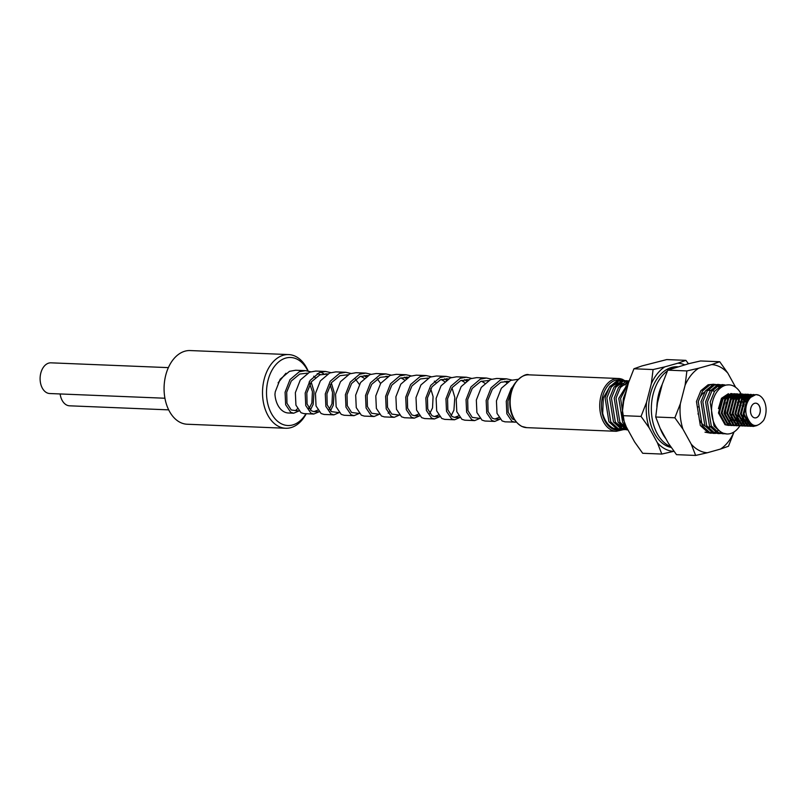 <?xml version="1.0" encoding="UTF-8"?>
<svg xmlns="http://www.w3.org/2000/svg" width="806" height="806" viewBox="0 0 806 806"><rect width="100%" height="100%" fill="white"/><g stroke="black" fill="none" stroke-linecap="round" stroke-linejoin="round"><path stroke-width="1.21" d="M676.748 367.042A40.562 27.092 92.3 0 0 670.098 369.269M667.418 370.941A40.562 27.092 92.3 0 0 651.369 410.506A40.562 27.092 92.3 0 0 669.585 446.131A40.562 27.092 92.3 0 0 670.612 446.584M677.725 366.77L677.372 366.75A40.562 27.092 92.3 0 0 649.122 400.683A40.562 27.092 92.3 0 0 666.844 446.02A40.562 27.092 92.3 0 0 671.237 447.471M684.677 364.816A44.139 29.479 92.3 0 0 677.886 363.194L664.809 366.861A44.139 29.479 92.3 0 0 651.319 383.727L646.523 402.385A44.139 29.479 92.3 0 0 649.152 427.805L657.424 442.806A44.139 29.479 92.3 0 0 673.554 451.37L673.947 451.259M688.455 363.758L685.896 360.353L677.886 363.194M664.809 366.861L653.082 369.551L633.939 368.775L641.959 365.934L666.764 359.577L685.896 360.353M653.082 369.551L651.319 383.727M646.523 402.385L641.042 416.41L621.9 415.624L623.663 401.459L628.468 382.79L633.939 368.775M641.042 416.41L649.152 427.805M657.424 442.806L661.817 454.06L642.684 453.274L634.574 441.879L626.292 426.878L621.9 415.624M661.817 454.06L673.554 451.37M734.004 431.966L733.934 432.218A44.139 29.479 -87.7 0 1 720.443 449.083L707.366 452.75A44.139 29.479 -87.7 0 1 691.246 444.187L695.638 455.44L676.506 454.655L668.396 443.26L660.114 428.258L655.721 417.004L657.484 402.839L662.28 384.17L667.761 370.156L688.848 363.647L700.575 360.957L719.718 361.733L711.698 364.584A44.139 29.479 -87.7 0 1 727.828 373.138L719.718 361.733M685.13 385.107A44.139 29.479 -87.7 0 1 691.951 374.145A44.139 29.479 -87.7 0 1 698.631 368.241L686.893 370.931L685.13 385.107L680.335 403.776L674.864 417.79L682.964 429.185A44.139 29.479 -87.7 0 1 680.335 403.776M710.247 427.009A18.437 12.312 -87.7 0 1 708.786 427.079A18.437 12.312 -87.7 0 1 707.507 426.928M705.179 426.112A18.437 12.312 -87.7 0 1 699.245 419.322M698.167 402.123A18.437 12.312 -87.7 0 1 702.187 394.245A18.437 12.312 -87.7 0 1 704.756 391.928M667.761 370.156L686.893 370.931M698.631 368.241L711.698 364.584M727.828 373.138L735.646 387.303M720.443 449.083L728.463 446.242L733.934 432.218M695.638 455.44L707.366 452.75M691.246 444.187L682.964 429.185M655.721 417.004L674.864 417.79M707.507 390.598A18.437 12.312 -87.7 0 1 710.288 390.245A18.437 12.312 -87.7 0 1 710.61 390.265M712.242 390.557A18.437 12.312 -87.7 0 1 714.418 391.504M665.988 438.887A40.562 27.092 -87.7 0 1 660.215 428.439M656.87 406.657A40.562 27.092 -87.7 0 1 662.2 384.512M699.014 407.03L697.623 406.869M164.928 398.235L49.74 393.53A15.364 10.256 -87.7 0 1 47.01 392.854A15.364 10.256 -87.7 0 1 40.3 375.687A15.364 10.256 -87.7 0 1 51 362.831L168.373 367.627M168.676 409.861L69.578 405.811A15.364 10.256 -87.7 0 1 66.848 405.136A15.364 10.256 -87.7 0 1 60.128 393.953M307.842 370.931A34.043 22.739 92.3 0 0 296.699 358.992A34.043 22.739 92.3 0 0 267.753 381.47A34.043 22.739 92.3 0 0 281.808 424.016A34.043 22.739 92.3 0 0 305.988 413.71M306.26 413.73A36.875 24.623 -87.7 0 1 285.646 428.258A36.875 24.623 -87.7 0 1 279.088 426.636A36.875 24.623 -87.7 0 1 262.988 385.429A36.875 24.623 -87.7 0 1 288.659 354.58A36.875 24.623 -87.7 0 1 295.218 356.212A36.875 24.623 -87.7 0 1 308.124 370.992M285.646 428.258L187.214 424.238A36.875 24.623 -87.7 0 1 180.645 422.616A36.875 24.623 -87.7 0 1 164.545 381.409A36.875 24.623 -87.7 0 1 190.216 350.56L288.659 354.58M293.686 413.216L288.377 412.994A21.51 14.367 -87.7 0 1 284.548 412.047A21.51 14.367 -87.7 0 1 274.947 394.315L275.249 391.837L280.166 379.223L289.465 371.334L295.661 370.246L305.494 370.639L299.298 371.737L289.999 379.626L285.082 392.24L285.646 404.733L290.724 412.299L293.686 413.216L298.925 410.949M310.592 371.788L305.494 370.639M330.702 372.614L325.604 371.465L315.771 371.062L309.575 372.16L300.275 380.039L295.359 392.653L295.923 405.146L301.001 412.722L303.963 413.629L313.796 414.032L318.975 411.826M325.604 371.465L319.408 372.563L310.109 380.442L305.182 393.056L305.756 405.549L310.834 413.115L313.796 414.032M350.801 373.43L345.714 372.281L335.88 371.878L329.684 372.976L320.385 380.865L315.468 393.479L316.033 405.972L321.11 413.538L324.072 414.455L333.906 414.858L339.084 412.652M345.714 372.281L339.507 373.38L330.208 381.268L325.292 393.882L325.866 406.375L330.944 413.941L333.906 414.858M370.911 374.246L365.823 373.107L355.99 372.704L349.794 373.803L340.495 381.681L335.568 394.295L336.142 406.788L341.22 414.365L344.182 415.271L354.015 415.674L359.194 413.468M365.823 373.107L359.617 374.206L350.318 382.084L345.401 394.698L345.976 407.191L351.053 414.758L354.015 415.674M391.021 375.072L385.923 373.924L376.1 373.521L369.894 374.619L360.594 382.507L355.678 395.121L356.252 407.614L361.33 415.181L364.292 416.098L374.115 416.5L379.354 414.234M385.923 373.924L379.727 375.022L370.428 382.91L365.511 395.524L366.085 408.017L371.163 415.584L374.115 416.5M411.131 375.888L406.033 374.75L396.209 374.347L390.003 375.445L380.704 383.324L375.787 395.937L376.362 408.43L381.44 416.007L384.402 416.914L394.225 417.317L399.464 415.05M406.033 374.75L399.836 375.848L390.537 383.727L385.621 396.34L386.195 408.833L391.273 416.4L394.225 417.317M431.24 376.714L426.142 375.566L416.309 375.163L410.113 376.261L400.814 384.15L395.897 396.764L396.471 409.257L401.549 416.823L404.501 417.74L414.334 418.143L419.573 415.876M426.142 375.566L419.946 376.664L410.647 384.553L405.73 397.167L406.305 409.66L411.382 417.226L414.334 418.143M451.35 377.53L446.252 376.392L436.419 375.989L430.223 377.087L420.923 384.966L416.007 397.58L416.581 410.073L421.659 417.639L424.611 418.556L434.444 418.959L439.623 416.752M446.252 376.392L440.056 377.49L430.757 385.369L425.84 397.983L426.404 410.476L431.482 418.042L434.444 418.959M471.46 378.357L466.362 377.208L456.528 376.805L450.332 377.903L441.033 385.792L436.117 398.406L436.691 410.899L441.769 418.465L444.721 419.382L454.554 419.775L459.732 417.568M466.362 377.208L460.166 378.306L450.866 386.195L445.95 398.809L446.514 411.292L451.592 418.868L454.554 419.775M491.569 379.173L486.471 378.034L476.638 377.631L470.442 378.729L461.143 386.608L456.226 399.222L456.79 411.715L461.868 419.281L464.83 420.198L474.663 420.601L479.842 418.395M486.471 378.034L480.275 379.132L470.976 387.011L466.049 399.625L466.624 412.118L471.701 419.684L474.663 420.601M511.669 379.999L506.581 378.85L496.748 378.447L490.552 379.545L481.253 387.434L476.336 400.048L476.9 412.541L481.978 420.107L484.94 421.024L494.773 421.417L499.952 419.211M506.581 378.85L500.375 379.948L491.076 387.837L486.159 400.441L486.733 412.934L491.811 420.51L494.773 421.417M518.177 379.324L510.661 380.372L501.362 388.25L496.436 400.864L497.01 413.357L502.088 420.923L505.05 421.84L516.273 422.132M513.543 385.681L511.185 388.653L506.269 401.267L506.843 413.76L511.921 421.326L514.883 422.243M310.36 410.053L313.151 404.39L314.048 391.615L311.217 382.084M330.47 410.869L333.261 405.216L334.158 392.441L331.326 382.9M323.941 373.903L320.647 372.12M365.884 376.896L364.161 375.546M380.613 383.475L377.279 378.82M406.103 378.538L404.38 377.188M451.118 415.795L453.919 410.143L454.816 397.358L451.985 387.827M446.323 380.18L444.6 378.83M466.432 380.996L464.709 379.646M506.652 382.638L504.919 381.288M753.791 417.579A7.375 4.927 92.3 0 0 755.111 417.901A7.375 4.927 92.3 0 0 760.239 411.735A7.375 4.927 92.3 0 0 757.025 403.494A7.375 4.927 92.3 0 0 755.706 403.171A7.375 4.927 92.3 0 0 750.577 409.337A7.375 4.927 92.3 0 0 753.791 417.579M755.061 417.901A7.375 4.927 92.3 0 0 760.159 411.695A7.375 4.927 92.3 0 0 756.925 403.494A7.375 4.927 92.3 0 0 755.665 403.171M741.107 393.963A24.583 16.412 92.3 0 0 733.359 385.943A24.583 16.412 92.3 0 0 728.987 384.855A24.583 16.412 92.3 0 0 711.869 405.418A24.583 16.412 92.3 0 0 722.609 432.893A24.583 16.412 92.3 0 0 726.982 433.981A24.583 16.412 92.3 0 0 739.807 425.88M726.982 433.981L721.471 432.842L714.045 426.062L710.177 402.073L714.559 391.293L721.833 385.339L728.987 384.855M724.665 433.799L718.71 432.731L711.285 425.951L707.416 401.962L711.799 391.182L719.073 385.228L724.382 384.764M723.284 433.83L716.897 432.661L709.471 425.87L705.603 401.892L709.995 391.101L717.259 385.147L723.002 384.613M722.095 384.613L723.466 384.895M720.101 433.618L714.136 432.55L706.711 425.759L702.842 401.771L707.225 390.991L714.499 385.036L719.808 384.573M720.705 384.784L722.065 385.258M718.71 433.638L712.323 432.469L704.907 425.689L701.029 401.7L705.421 390.92L712.695 384.966L718.438 384.422M717.531 384.432L718.902 384.704M719.788 384.996L721.148 385.611M715.527 433.427L709.562 432.359L702.137 425.578L698.268 401.59L702.661 390.809L709.925 384.855L715.244 384.391M716.141 384.593L717.501 385.067M714.146 433.457L707.759 432.288L700.333 425.497L696.465 401.519L700.847 390.729L708.121 384.774L713.864 384.24M712.957 384.24L714.328 384.522M715.224 384.805L716.574 385.419M622.726 407.665L623.34 398.527L626.836 389.147M624.267 422.112L620.58 398.416L628.126 384.099M626.141 426.525L622.645 422.324L618.776 398.345L628.579 382.447M627.521 429.094L619.874 422.213L616.006 398.235L620.398 387.444L629.043 381.097M627.874 429.729L625.496 428.923L618.071 422.143L614.202 398.154L618.585 387.374L625.859 381.419L629.154 380.805M627.975 429.92L622.736 428.812L615.31 422.032L611.442 398.043L615.824 387.263L623.098 381.309L628.408 380.845M627.31 429.91L620.922 428.742L613.497 421.951L609.628 397.973L614.021 387.182L621.285 381.228L627.028 380.694M626.131 380.694L627.501 380.976M628.388 381.268L628.912 381.48M624.126 429.699L618.162 428.631L610.736 421.84L606.868 397.852L611.26 387.071L618.524 381.117L623.834 380.664M624.731 380.865L626.091 381.339L625.295 380.775M622.746 429.719L616.358 428.55L608.933 421.77L605.064 397.781L609.447 387.001L616.721 381.047L622.464 380.503M621.557 380.513L622.927 380.785M623.814 381.077L625.174 381.691M742.679 419.664A24.583 16.412 92.3 0 0 743.162 418.072M744.18 404.411A24.583 16.412 92.3 0 0 743.636 401.136M743.384 400.068A24.583 16.412 92.3 0 0 742.83 398.144M741.893 395.635A24.583 16.412 92.3 0 0 741.5 394.759M735.777 417.82L734.901 420.299M734.548 421.165L734.306 421.689M732.191 413.549L731.173 417.74M730.77 418.949L729.944 421.034M729.611 421.79L728.916 423.17M728.634 423.674L728.14 424.52M718.378 385.49L719.728 386.326M717.924 430.585L716.504 431.502M715.577 431.986L714.176 432.56M713.26 432.842L711.869 433.144M710.963 433.245L704.998 432.177M717.461 385.933L718.801 386.93M726.166 402.708L725.239 415.886M698.973 405.68L698.943 407.03M698.167 413.307L698.006 414.042M626.423 429.306L625.033 429.598M627.078 428.288L626.453 428.58M625.537 428.943L624.136 429.346M623.229 429.517L621.839 429.648M626.353 426.979L625.093 427.764M624.176 428.248L622.766 428.832M621.859 429.114L620.469 429.407M619.552 429.507L613.598 428.439C608.278 425.84 604.651 420.823 602.697 413.387A24.583 16.412 92.3 0 0 612.933 428.419A24.583 16.412 92.3 0 0 617.305 429.497L618.172 429.538M617.728 429.507A24.583 16.412 92.3 0 0 619.079 429.427M619.975 429.286A24.583 16.412 92.3 0 0 621.345 428.923M622.242 428.58A24.583 16.412 92.3 0 0 623.612 427.905M624.519 427.351A24.583 16.412 92.3 0 0 625.909 426.324M626.05 382.205L627.39 383.193M756.965 425.528L753.267 426.445L750.537 425.739L744.009 414.052L747.958 398.809L755.947 394.567L758.899 395.272C751.222 391.595 742.88 405.257 746.769 416.158C751.051 427.039 756.663 428.439 763.604 420.359A15.979 10.669 92.3 0 0 758.899 395.272M755.947 394.567L747.112 398.769L743.162 414.012L749.691 425.709L753.267 426.445M751.474 426.293L747.797 425.628L741.258 413.931L745.218 398.698L754.144 394.557M753.207 394.456L744.371 398.658L740.412 413.901L746.95 425.588L750.527 426.324M748.734 426.183L745.056 425.518L738.518 413.821L742.477 398.587L751.404 394.436M750.457 394.346L741.621 398.547L737.671 413.79L744.21 425.477L747.787 426.213M745.993 426.072L742.316 425.407L735.777 413.71L739.727 398.466L748.663 394.325M749.59 394.799L748.653 394.477M748.24 394.376L747.293 394.225M747.716 394.235L738.88 398.436L734.931 413.68L741.47 425.367L745.046 426.102M743.253 425.961L739.576 425.296L733.037 413.599L736.986 398.355L745.923 394.215M746.346 394.295L747.273 394.567M744.976 394.124L736.14 398.325L732.191 413.569L738.729 425.256L742.306 425.991M740.513 425.85L736.835 425.175L730.296 413.488L734.246 398.245L743.182 394.104M744.109 394.577L743.172 394.255M742.749 394.154L741.812 394.003M742.235 394.003L733.4 398.214L729.45 413.458L735.979 425.145L739.555 425.88M737.762 425.739L734.085 425.064L727.556 413.377L731.505 398.134L740.432 393.993M740.855 394.074L741.792 394.346M739.495 393.892L730.659 398.104L726.71 413.337L733.238 425.034L736.815 425.77M735.022 425.628L731.344 424.953L724.806 413.266L728.765 398.023L737.692 393.882M736.755 393.781L727.919 397.993L723.959 413.226L730.498 424.923L734.075 425.659M732.281 425.518L728.604 424.843L722.065 413.156L726.025 397.912L734.951 393.771M735.374 393.852L736.311 394.114M734.004 393.671L725.168 397.882L721.219 413.115L727.758 424.812L731.334 425.548M729.541 425.407L725.863 424.732L719.325 413.045L723.274 397.801L732.211 393.66M733.138 394.134L732.201 393.812M731.788 393.701L730.841 393.55M731.264 393.56L722.428 397.761L718.478 413.004L725.017 424.702L728.594 425.437M752.844 426.404L755.847 425.639M754.164 425.447L751.907 426.243M750.104 426.293L751.051 426.203M751.484 426.122L753.56 425.276M752.361 424.752L750.547 425.739M750.114 425.89L749.157 426.132M751.968 396.25L751.343 395.776M750.93 395.504L750.003 394.99M743.807 397.882L744.361 398.668M744.764 399.302L745.641 401.005M744.855 420.359L744.029 421.639M743.384 422.445L742.9 422.989M736.392 425.739L737.349 425.649M745.187 401.902L744.573 400.501M743.626 416.793L742.568 419.382M733.651 425.628L734.609 425.538M742.185 418.334L743.273 414.949M743.616 406.425L742.82 402.879M742.437 401.791L741.832 400.391M738.326 397.66L738.88 398.446M739.364 420.127L738.538 421.417M737.903 422.223L737.419 422.767M730.911 425.518L731.858 425.417M739.696 401.68L739.092 400.28M738.145 416.571L737.087 419.16M736.724 418.163A15.979 10.669 92.3 0 0 737.843 415.07M736.18 419.241L735.243 420.601M718.438 408.642L721.481 398.295L728.412 393.701M619.703 383.162L621.91 383.626L619.915 383.001M618.283 382.81L614.615 383.384M610.182 386.003L603.321 397.892L602.697 413.387M625.799 386.517L627.894 385.016M626.242 426.757L620.368 422.959M621.235 386.326L626.856 383.596M626.333 426.938L624.086 427.019M621.91 426.636L615.804 422.777M616.661 386.145L622.292 383.404M612.086 385.953L617.718 383.223M625.295 384.976L623.401 384.059M297.424 408.773A21.51 14.367 -87.7 0 1 295.47 410.566M484.859 383.213L481.414 381.167M464.75 382.387L461.304 380.341M444.64 381.57L441.194 379.525M429.739 413.518L432.52 407.927L433.084 396.582L430.747 388.804M404.421 379.928L400.975 377.883M388.139 413.226L389.53 411.876M364.201 378.286L360.766 376.241M329.201 409.408L331.971 403.826L332.546 392.472L330.208 384.704M320.546 374.599L317.221 373.631M309.091 408.592L311.872 403L312.436 391.656L309.121 382.004M510.954 392.502L507.881 401.227L508.163 412.309L512.445 419.019L514.52 419.785M508.395 381.48L500.848 382.235L492.365 389.227L487.781 400.411L488.063 411.493L492.335 418.203L494.864 419.009L498.803 417.498M488.517 380.533L480.739 381.409L472.256 388.401L467.671 399.585L467.954 410.667L472.235 417.377L479.953 418.395M468.175 379.838L460.629 380.593L452.156 387.585L447.562 398.769L447.844 409.851L452.126 416.561L454.655 417.367L458.584 415.856M448.076 379.022L440.519 379.767L432.046 386.759L427.452 397.952L427.734 409.025L432.016 415.735L434.545 416.541L438.474 415.03M435.935 382.518L434.363 381.147M428.188 378.074L420.42 378.951L411.937 385.943L407.342 397.126L407.624 408.209L411.906 414.919L414.435 415.725L418.364 414.213M407.856 377.379L400.31 378.125L391.827 385.117L387.233 396.31L387.515 407.383L391.797 414.093L399.514 415.11M387.746 376.553L380.2 377.309L371.717 384.301L367.123 395.484L367.405 406.567L371.687 413.276L379.414 414.294M367.637 375.737L360.091 376.493L351.607 383.475L347.013 394.668L347.295 405.74L351.577 412.45L359.305 413.478M359.395 384.452L355.496 379.233M347.759 374.79L339.981 375.667L331.498 382.659L326.914 393.842L327.196 404.924L331.468 411.634L339.195 412.652M327.417 374.095L319.871 374.85L311.388 381.832L306.804 393.026L307.086 404.098L311.368 410.808L313.897 411.624L317.826 410.103M315.277 377.591L313.715 376.221M307.539 373.148L299.761 374.024L291.288 381.016L286.694 392.2L286.976 403.282L291.258 409.992L298.976 411.01M278.1 382.79L285.949 373.259M308.748 408.068A34.043 22.739 92.3 0 0 309.03 407.352M721.682 400.27L727.153 395.827M733.49 397.005L734.044 397.449M734.81 398.164L735.596 399.071M737.46 402.355L738.367 405.267M736.291 419.251L735.274 420.631M734.629 421.306L733.843 421.991M724.433 400.38L729.893 395.937M736.231 397.116L736.785 397.56M737.55 398.275L738.336 399.182M740.2 402.466L741.107 405.378M742.951 402.577L743.857 405.489M741.772 419.473L740.754 420.853M740.12 421.528L739.324 422.213M729.914 400.602L735.384 396.159M741.711 397.338L742.266 397.781M743.041 398.507L743.817 399.413M744.27 400.038L745.258 401.741M744.512 419.594L743.495 420.964M742.86 421.639L742.064 422.324M739.122 423.674L737.349 423.714M736.281 423.452L731.737 419.271M732.654 400.713L738.125 396.27M744.452 397.459L745.016 397.892M745.782 398.617L746.558 399.524M747.656 419.039L746.235 421.075M745.6 421.75L744.804 422.445M735.394 400.824L740.865 396.381M748.845 421.347L747.152 422.838M746.598 423.18L745.268 423.744M744.613 423.896L742.83 423.936M741.762 423.684L737.218 419.493M751.041 423.875L748.311 424.158M747.243 423.906L742.709 419.714M743.626 401.166L749.096 396.723M750.295 396.471L751.686 396.451M751.645 424.319L749.237 423.704L745.449 419.825M526.741 427.643L521.784 426.424C509.634 419.06 508.264 404.723 510.873 392.814C512.042 382.366 525.069 372.533 528.897 374.84A26.427 17.651 92.3 0 0 510.49 396.945A26.427 17.651 92.3 0 0 522.036 426.485A26.427 17.651 92.3 0 0 526.741 427.643L616.308 431.301A26.427 17.651 -87.7 0 1 611.613 430.142A26.427 17.651 -87.7 0 1 600.067 400.602A26.427 17.651 -87.7 0 1 618.464 378.498A26.427 17.651 -87.7 0 1 623.169 379.666M623.048 380.553A25.198 16.825 92.3 0 0 602.263 398.083A25.198 16.825 92.3 0 0 612.792 429.004A25.198 16.825 92.3 0 0 620.993 429.648M621.265 429.568A25.198 16.825 92.3 0 0 622.192 429.235M622.937 428.903A25.198 16.825 92.3 0 0 624.046 428.308M625.043 380.613L618.464 378.498L528.897 374.84M623.038 429.729L616.308 431.301M508.626 381.349L506.48 381.268M500.063 419.221L494.864 419.009M468.407 379.707L466.261 379.626M459.843 417.579L454.655 417.367M448.297 378.891L446.151 378.8M439.733 416.752L434.545 416.541M419.624 415.936L414.435 415.725M408.078 377.248L405.942 377.158M387.968 376.432L385.832 376.342M367.858 375.606L365.723 375.515M327.649 373.964L325.503 373.873M319.085 411.836L313.897 411.624"/></g></svg>
